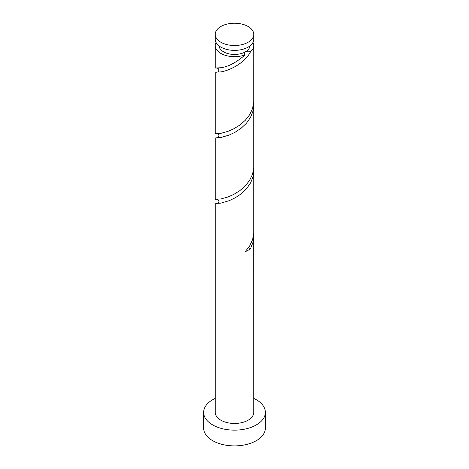 <?xml version="1.0" encoding="UTF-8"?>
<svg xmlns="http://www.w3.org/2000/svg" width="469" height="469" viewBox="0 0 469 469"><rect width="100%" height="100%" fill="white"/><g stroke="black" fill="none" stroke-linecap="round" stroke-linejoin="round"><path stroke-width="0.7" d="M220.864 42.245A19.288 11.133 0 0 0 241.881 44.661A19.288 11.133 0 0 0 253.788 34.372A19.288 11.133 0 0 0 248.136 26.499A19.288 11.133 0 0 0 227.119 24.083A19.288 11.133 0 0 0 215.212 34.372A19.288 11.133 0 0 0 220.864 42.245M253.788 34.372L253.788 39.238A19.288 11.133 180 0 1 241.881 49.526A19.288 11.133 180 0 1 220.864 47.111A19.288 11.133 180 0 1 215.212 39.238L215.212 34.372M249.913 45.933A15.43 8.911 180 0 1 245.41 51.836A15.43 8.911 180 0 1 223.59 51.836A15.43 8.911 180 0 1 219.087 45.933M215.212 398.421A30.86 17.816 0 0 0 203.64 412.327A30.86 17.816 0 0 0 212.68 424.926A30.86 17.816 0 0 0 246.307 428.789A30.86 17.816 0 0 0 265.36 412.327A30.86 17.816 0 0 0 256.32 399.729A30.86 17.816 0 0 0 253.788 398.421M203.64 412.327L203.64 428.074A30.86 17.816 0 0 0 212.68 440.672A30.86 17.816 0 0 0 246.307 444.536A30.86 17.816 0 0 0 265.36 428.074L265.36 412.327M216.977 203.317L220.864 203.141L229.341 200.626L235.332 197.742L241.248 193.767L246.501 188.773L250.581 182.922L253.084 176.473L253.694 168.57M215.212 203.47L215.212 412.327A19.288 11.133 0 0 0 220.864 420.201A19.288 11.133 0 0 0 241.881 422.616A19.288 11.133 0 0 0 253.788 412.327L253.694 234.189M248.236 248.037A3.858 2.228 180 0 1 250.581 248.541L253.084 242.086L253.788 236.276M250.581 248.541A19.288 11.133 180 0 1 245.152 251.671L249.602 246.037L252.568 239.723L253.77 233.029L253.788 170.657M216.977 72.085L220.864 71.909C228.895 70.702 244.419 63.637 250.581 51.69A3.858 2.228 0 0 0 245.41 51.836A3.858 2.228 0 0 0 244.595 52.528A3.858 2.228 0 0 0 245.152 54.82A19.288 11.133 180 0 1 220.864 53.413A19.288 11.133 180 0 1 215.212 45.54A19.288 11.133 180 0 1 215.998 42.386M245.152 54.82C236.476 62.441 228.38 66.739 220.864 67.724L215.212 68.052L215.212 45.54M253.002 42.386A19.288 11.133 180 0 1 253.788 45.54L253.77 101.796L252.568 108.491L249.602 114.805L245.152 120.439L239.659 125.164L233.668 128.84L227.752 131.431L220.864 133.337L215.212 133.671L215.212 72.232M253.788 45.54A19.288 11.133 180 0 1 250.581 51.69M216.977 137.704L220.864 137.528L229.341 135.008L235.332 132.123L241.248 128.148L246.501 123.154L250.581 117.303L253.084 110.854L253.694 102.951M253.788 105.044L253.77 167.41L252.568 174.105L249.602 180.418L245.152 186.058L239.659 190.783L233.668 194.459L227.752 197.044L220.864 198.956L215.212 199.29L215.212 137.851M216.784 68.157C219.785 68.116 219.24 72.244 216.784 72.132L216.238 72.208L216.983 72.226M216.784 133.771C219.967 133.952 219.158 137.786 216.784 137.751L216.238 137.827M216.784 199.389C219.955 199.647 219.228 203.335 216.784 203.364L216.238 203.446"/></g></svg>
